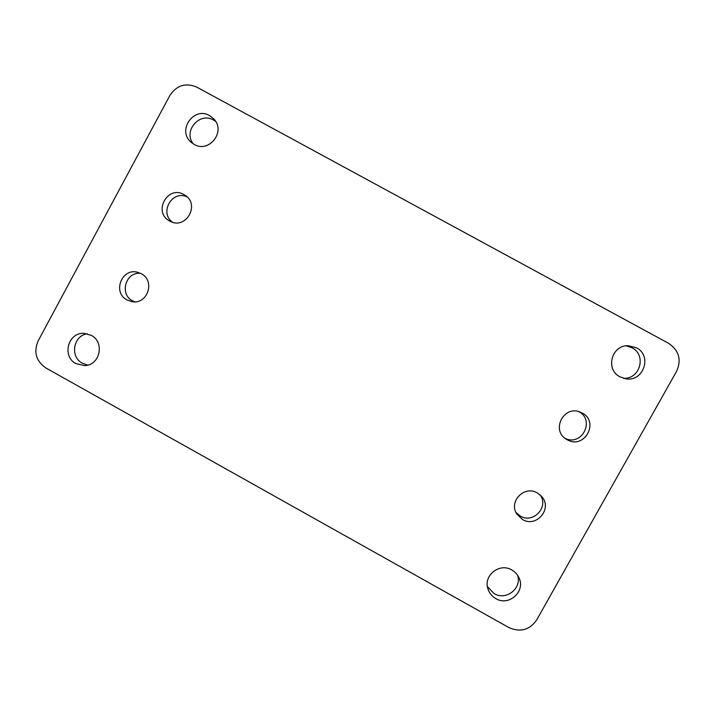 <?xml version="1.0" encoding="UTF-8"?>
<svg xmlns="http://www.w3.org/2000/svg" width="715" height="715" viewBox="0 0 715 715"><rect width="100%" height="100%" fill="white"/><g stroke="black" fill="none" stroke-linecap="round" stroke-linejoin="round"><path stroke-width="1.07" d="M540.191 494.968C549.075 507.158 533.14 524.024 520.297 516.051L515.962 512.449M537.358 492.957L541.586 496.389C552.945 508.347 536.527 528.188 522.504 519.492L516.909 514.192C508.222 501.742 524.372 484.931 537.358 492.957M183.934 194.578L184.979 195.213C200.468 204.553 185.748 230.15 170.054 221.212L169.678 221.015C152.644 212.48 167.551 184.783 183.934 194.578M134.697 301.81L132.579 300.845C119.146 294.231 125.67 271.584 140.515 273.327M141.257 273.711C155.575 280.763 147.54 304.84 131.953 301.65L127.091 299.978C112.032 292.515 121.899 267.321 137.923 272.37L141.257 273.711M578.658 411.608L578.73 411.643C595.506 419.991 581.796 446.795 565.1 438.34M582.126 412.993C599.867 421.895 584.155 449.914 567.165 439.707L566.593 439.376C550.622 430.618 563.733 404.708 580.383 412.18L582.126 412.993M623.417 378.271C640.023 379.549 646.878 354.935 631.899 347.705L626.17 345.837M620.066 376.877L625.536 378.744C643.33 382.445 652.724 355.677 636.386 347.767L628.342 345.711C611.566 344.827 605.006 369.584 620.066 376.877M487.433 586.577L494.128 593.593C505.952 600.94 522.039 588.454 517.624 575.325M495.799 598.58C508.901 606.767 526.017 591.189 518.867 577.55C517.32 574.297 514.97 571.777 511.824 569.98C499.553 562.392 483.054 575.62 488.005 589.044C489.391 593.2 491.983 596.373 495.799 598.58M193.273 143.894C182.834 131.247 199.539 111.54 213.526 120.057L215.733 121.514M209.611 115.607L214.008 119.128C226.074 131.694 208.905 153.439 194.114 144.385L190.95 142.115C176.9 130.327 193.917 106.106 209.611 115.607M87.829 365.097L82.457 363.283C69.713 356.937 73.207 335.55 87.284 333.807M91.252 335.362C105.025 342.181 99.984 365.41 84.692 365.624L76.013 363.649C61.544 356.463 68.086 332.028 84.138 333.369L91.252 335.362M38.101 341.019L169.893 95.426C176.703 85.255 185.677 82.493 196.795 87.141L668.552 343.289C678.982 350.377 681.69 359.663 676.667 371.148L536.652 620.003C529.565 630.058 520.306 632.578 508.874 627.564L45.858 367.957C36.072 361.102 33.48 352.129 38.101 341.019M172.503 222.204C158.971 212.748 172.181 189.707 187.053 196.875"/></g></svg>
